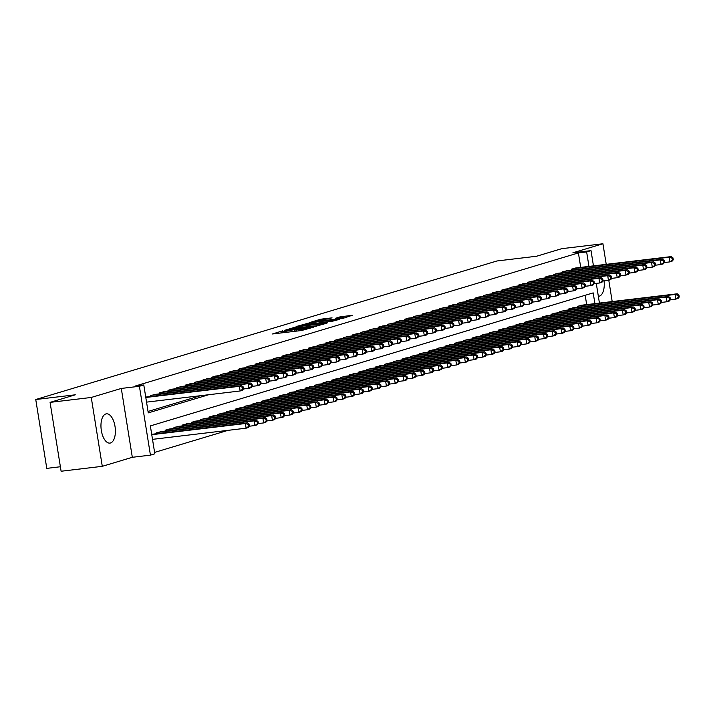 <?xml version="1.0" encoding="UTF-8"?>
<svg xmlns="http://www.w3.org/2000/svg" width="715" height="715" viewBox="0 0 715 715"><rect width="100%" height="100%" fill="white"/><g stroke="black" fill="none" stroke-linecap="round" stroke-linejoin="round"><path stroke-width="1.07" d="M282.613 330.848L272.487 333.977L301.596 330.509L313.367 327.238L299.415 329.669L296.305 329.776L297.646 329.052L284.373 331.456L281.272 331.572L282.613 330.848M598.33 296.278A14.738 7.061 83.2 0 0 598.795 296.251A14.738 7.061 83.2 0 0 599.376 296.135A14.738 7.061 83.2 0 0 604.068 280.861M105.847 413.949A14.738 7.061 83.2 0 0 101.244 429.912A14.738 7.061 83.2 0 0 109.913 443.103A14.738 7.061 83.2 0 0 110.494 442.987A14.738 7.061 83.2 0 0 115.106 427.025A14.738 7.061 83.2 0 0 106.428 413.833A14.738 7.061 83.2 0 0 105.847 413.949M332.064 317.853L320.669 319.212L310.292 322.367L342.843 318.407L352.245 315.288L339.902 316.915L335.344 318.327L343.808 317.612L336.604 319.087L314.841 321.464L332.064 317.853M580.714 267.392L578.399 252.922L586.64 251.939L591.019 250.625L593.459 265.873M50.077 402.375L91.261 397.46L102.29 466.323L61.106 471.239L50.077 402.375L75.29 394.805L35.75 399.524L497.005 260.966L536.545 256.247L561.749 248.677L602.933 243.761L572.903 252.788L591.019 250.625M102.29 466.323L132.32 457.296L121.291 388.442L91.261 397.46M121.291 388.442L139.407 386.279L143.795 384.965L148.264 412.877L208.735 394.716M578.399 252.922L135.555 385.948L143.795 384.965M296.376 326.8L284.499 330.375L313.599 326.898L326.451 323.296L296.376 326.8L296.546 327.881M297.127 326.281L309.756 322.778L339.831 319.274L332.797 321.133L318.515 322.992L315.413 323.958L327.47 322.822L297.145 326.415M612.192 301.569L608.778 280.235M606.231 264.344L602.933 243.761M146.968 396.941L145.726 397.031M155.745 394.314L150.436 395.618L150.579 396.512M164.513 391.677L159.204 392.982L159.347 393.885M173.28 389.04L167.971 390.354L168.114 391.248M182.048 386.413L176.739 387.718L176.882 388.611M190.816 383.776L185.516 385.081L185.659 385.975M199.583 381.14L194.283 382.445L194.426 383.347M208.351 378.503L203.051 379.817L203.194 380.711M217.128 375.876L211.819 377.18L211.962 378.074M225.895 373.239L220.586 374.544L220.729 375.447M234.663 370.602L229.354 371.916L229.497 372.81M243.431 367.966L238.131 369.28L238.274 370.173M252.198 365.338L246.898 366.643L247.041 367.537M260.966 362.702L255.666 364.007L255.809 364.909M269.743 360.065L264.434 361.379L264.577 362.273M278.51 357.437L273.202 358.742L273.344 359.636M287.278 354.801L281.969 356.106L282.112 357M296.046 352.164L290.746 353.469L290.889 354.372M304.813 349.528L299.514 350.842L299.656 351.735M313.581 346.9L308.281 348.205L308.424 349.099M322.358 344.264L317.049 345.568L317.192 346.471M331.125 341.627L325.817 342.941L325.96 343.835M339.893 338.999L334.584 340.304L334.727 341.198M348.661 336.363L343.352 337.668L343.504 338.561M357.429 333.726L352.129 335.031L352.272 335.934M366.196 331.09L360.896 332.404L361.039 333.297M374.973 328.462L369.664 329.767L369.807 330.661M383.741 325.826L378.432 327.13L378.575 328.024M392.508 323.189L387.199 324.503L387.342 325.397M401.276 320.552L395.967 321.866L396.119 322.76M410.044 317.925L404.744 319.23L404.887 320.123M418.811 315.288L413.511 316.593L413.654 317.496M427.588 312.652L422.279 313.965L422.422 314.859M436.356 310.024L431.047 311.329L431.19 312.223M445.123 307.387L439.814 308.692L439.957 309.586M453.891 304.751L448.582 306.056L448.725 306.958M462.659 302.114L457.359 303.428L457.502 304.322M471.426 299.487L466.126 300.792L466.269 301.685M480.194 296.85L474.894 298.155L475.037 299.058M488.971 294.214L483.662 295.527L483.805 296.421M497.738 291.577L492.429 292.891L492.572 293.785M506.506 288.949L501.197 290.254L501.34 291.148M515.274 286.313L509.974 287.618L510.117 288.52M524.041 283.676L518.741 284.99L518.884 285.884M532.809 281.049L527.509 282.354L527.652 283.247M541.586 278.412L536.277 279.717L536.42 280.611M550.353 275.776L545.045 277.08L545.188 277.983M559.121 273.139L553.812 274.453L553.955 275.346M567.889 270.511L562.589 271.816L562.732 272.71M148.041 411.456L200.504 395.699M571.5 270.082L571.356 269.18L576.656 267.875M154.601 452.398L228.005 430.35M586.675 304.608L585.183 295.286M152.93 434.166L151.687 434.255M156.54 433.737L156.397 432.843L161.706 431.529M165.308 431.1L165.165 430.207L170.474 428.902M174.076 428.464L173.933 427.57L179.242 426.265M182.852 425.836L182.7 424.933L188.009 423.629M191.62 423.2L191.477 422.306L196.777 420.992M200.388 420.563L200.245 419.669L205.545 418.364M209.155 417.926L209.012 417.033L214.321 415.728M217.923 415.299L217.78 414.405L223.089 413.091M226.691 412.662L226.548 411.769L231.857 410.455M235.458 410.026L235.315 409.132L240.624 407.827M244.235 407.398L244.092 406.495L249.392 405.191M253.003 404.762L252.86 403.868L258.16 402.554M261.77 402.125L261.627 401.231L266.936 399.926M270.538 399.488L270.395 398.595L275.704 397.29M279.306 396.861L279.163 395.958L284.472 394.653M288.074 394.224L287.931 393.33L293.239 392.017M296.85 391.588L296.707 390.694L302.007 389.389M305.618 388.96L305.475 388.057L310.775 386.752M314.385 386.323L314.243 385.43L319.542 384.116M323.153 383.687L323.01 382.793L328.319 381.488M331.921 381.05L331.778 380.157L337.087 378.852M340.689 378.423L340.546 377.52L345.854 376.215M349.465 375.786L349.322 374.892L354.622 373.579M358.233 373.15L358.09 372.256L363.39 370.951M367.001 370.513L366.858 369.619L372.157 368.314M375.768 367.885L375.625 366.983L380.934 365.678M384.536 365.249L384.393 364.355L389.702 363.041M393.304 362.612L393.161 361.719L398.469 360.414M402.08 359.985L401.937 359.082L407.237 357.777M410.848 357.348L410.705 356.454L416.005 355.141M419.616 354.712L419.473 353.818L424.773 352.513M428.383 352.075L428.24 351.181L433.549 349.876M437.151 349.447L437.008 348.545L442.317 347.24M445.919 346.811L445.776 345.917L451.085 344.603M454.695 344.174L454.543 343.28L459.852 341.976M463.463 341.538L463.32 340.644L468.62 339.339M472.231 338.91L472.088 338.016L477.388 336.702M480.998 336.273L480.855 335.38L486.164 334.066M489.766 333.637L489.623 332.743L494.932 331.438M498.534 331.009L498.391 330.107L503.7 328.802M507.301 328.373L507.158 327.479L512.467 326.165M516.078 325.736L515.935 324.842L521.235 323.538M524.846 323.1L524.703 322.206L530.003 320.901M533.613 320.472L533.47 319.569L538.779 318.264M542.381 317.835L542.238 316.942L547.547 315.628M551.149 315.199L551.006 314.305L556.315 313M559.917 312.571L559.774 311.669L565.082 310.364M568.693 309.935L568.55 309.041L573.85 307.727M577.461 307.298L577.318 306.404L582.618 305.099M35.75 399.524L46.779 468.379L60.382 466.752M594.916 303.625L593.191 292.882L150.356 425.908L154.824 453.819L150.436 455.142L139.407 386.279M132.32 457.296L150.436 455.142M596.265 283.372L599.429 303.089M588.954 266.409L586.64 251.939M286.947 329.749L313.027 326.746L316.691 325.736L296.126 327.935L286.947 329.749M308.746 324.002L301.542 325.477L304.134 325.388L316.468 323.162L308.746 324.002M249.562 426.077L249.267 424.209L248.391 424.478L248.686 426.337L249.562 426.077L248.302 427.525L246.112 428.187L245.361 423.53L247.56 422.878L151.696 434.309M152.51 439.359L246.112 428.187L248.686 426.337M151.759 434.702L245.361 423.53L248.391 424.478M247.56 422.878L249.267 424.209M243.601 388.853L243.306 386.994L242.43 387.253L242.725 389.121L243.601 388.853L242.34 390.31L240.151 390.971L239.4 386.315L145.797 397.477M242.43 387.253L239.4 386.315L241.599 385.653L145.735 397.093M242.725 389.121L240.151 390.971L146.548 402.134M243.306 386.994L241.599 385.653M258.33 423.441L258.035 421.582L257.159 421.841L257.454 423.7L258.33 423.441L257.069 424.898L254.88 425.55L254.138 420.903L256.328 420.241L160.124 431.717M249.455 426.203L254.88 425.55L257.454 423.7M157.935 432.378L254.138 420.903L257.159 421.841M256.328 420.241L258.035 421.582M267.097 420.804L266.802 418.945L265.926 419.213L266.221 421.072L267.097 420.804L265.837 422.261L263.647 422.923L262.906 418.266L265.095 417.605L168.892 429.089M258.222 423.566L263.647 422.923L266.221 421.072M166.702 429.742L262.906 418.266L265.926 419.213M265.095 417.605L266.802 418.945M275.874 418.177L275.57 416.309L274.694 416.577L274.989 418.436L275.874 418.177L274.614 419.625L272.415 420.286L271.673 415.63L273.863 414.977L177.66 426.453M266.99 420.929L272.415 420.286L274.989 418.436M175.47 427.114L271.673 415.63L274.694 416.577M273.863 414.977L275.57 416.309M284.642 415.54L284.338 413.681L283.462 413.94L283.766 415.799L284.642 415.54L283.381 416.988L281.183 417.649L280.441 413.002L282.631 412.341L186.427 423.816M275.758 418.302L281.183 417.649L283.766 415.799M184.238 424.478L280.441 413.002L283.462 413.94M282.631 412.341L284.338 413.681M252.368 386.216L252.073 384.357L251.197 384.625L251.492 386.484L252.368 386.216L251.108 387.673L248.918 388.334L248.177 383.678L151.973 395.154M251.197 384.625L248.177 383.678L250.366 383.026L154.163 394.501M251.492 386.484L248.918 388.334L243.493 388.978M252.073 384.357L250.366 383.026M261.136 383.589L260.841 381.73L259.965 381.989L260.26 383.848L261.136 383.589L259.876 385.036L257.686 385.698L256.944 381.05L160.741 392.526M259.965 381.989L256.944 381.05L259.134 380.389L162.931 391.865M260.26 383.848L257.686 385.698L252.261 386.341M260.841 381.73L259.134 380.389M269.913 380.952L269.609 379.093L268.733 379.352L269.028 381.211L269.913 380.952L268.652 382.409L266.454 383.061L265.712 378.414L169.509 389.89M268.733 379.352L265.712 378.414L267.902 377.752L171.698 389.228M269.028 381.211L266.454 383.061L261.029 383.714M269.609 379.093L267.902 377.752M278.68 378.315L278.376 376.456L277.5 376.725L277.804 378.584L278.68 378.315L277.42 379.772L275.221 380.434L274.48 375.777L178.276 387.253M277.5 376.725L274.48 375.777L276.669 375.116L180.466 386.601M277.804 378.584L275.221 380.434L269.796 381.077M278.376 376.456L276.669 375.116M293.409 412.904L293.114 411.045L292.229 411.304L292.533 413.172L293.409 412.904L292.149 414.36L289.959 415.013L289.209 410.365L291.407 409.704L195.204 421.18M284.534 415.665L289.959 415.013L292.533 413.172M193.005 421.841L289.209 410.365L292.229 411.304M291.407 409.704L293.114 411.045M287.448 375.688L287.144 373.82L286.268 374.088L286.572 375.947L287.448 375.688L286.188 377.136L283.998 377.797L283.247 373.141L187.044 384.625M286.268 374.088L283.247 373.141L285.437 372.488L189.243 383.964M286.572 375.947L283.998 377.797L278.573 378.441M287.144 373.82L285.437 372.488M302.177 410.267L301.882 408.408L301.006 408.676L301.301 410.535L302.177 410.267L300.917 411.724L298.727 412.385L297.976 407.729L300.175 407.067L203.972 418.552M293.302 413.029L298.727 412.385L301.301 410.535M201.773 419.205L297.976 407.729L301.006 408.676M300.175 407.067L301.882 408.408M296.216 373.051L295.921 371.192L295.045 371.451L295.34 373.31L296.216 373.051L294.955 374.499L292.766 375.161L292.015 370.513L195.812 381.989M295.045 371.451L292.015 370.513L294.214 369.852L198.01 381.327M295.34 373.31L292.766 375.161L287.341 375.813M295.921 371.192L294.214 369.852M310.945 407.639L310.65 405.771L309.774 406.04L310.069 407.899L310.945 407.639L309.684 409.087L307.495 409.749L306.753 405.092L308.943 404.44L212.739 415.916M302.07 410.392L307.495 409.749L310.069 407.899M210.55 416.577L306.753 405.092L309.774 406.04M308.943 404.44L310.65 405.771M304.983 370.415L304.688 368.556L303.812 368.815L304.107 370.683L304.983 370.415L303.723 371.872L301.533 372.524L300.783 367.876L204.588 379.352M303.812 368.815L300.783 367.876L302.981 367.215L206.778 378.691M304.107 370.683L301.533 372.524L296.108 373.176M304.688 368.556L302.981 367.215M319.712 405.003L319.417 403.144L318.541 403.403L318.836 405.262L319.712 405.003L318.452 406.46L316.262 407.112L315.521 402.465L317.71 401.803L221.507 413.279M310.837 407.765L316.262 407.112L318.836 405.262M219.317 413.94L315.521 402.465L318.541 403.403M317.71 401.803L319.417 403.144M313.751 367.778L313.456 365.919L312.58 366.187L312.875 368.046L313.751 367.778L312.491 369.235L310.301 369.896L309.559 365.24L213.356 376.716M312.58 366.187L309.559 365.24L311.749 364.579L215.546 376.063M312.875 368.046L310.301 369.896L304.876 370.54M313.456 365.919L311.749 364.579M328.489 402.366L328.185 400.507L327.309 400.766L327.604 402.634L328.489 402.366L327.229 403.823L325.03 404.484L324.288 399.828L326.478 399.167L230.275 410.651M319.605 405.128L325.03 404.484L327.604 402.634M228.085 411.304L324.288 399.828L327.309 400.766M326.478 399.167L328.185 400.507M322.519 365.151L322.224 363.283L321.348 363.551L321.643 365.41L322.519 365.151L321.258 366.598L319.069 367.26L318.327 362.603L222.124 374.088M321.348 363.551L318.327 362.603L320.517 361.951L224.313 373.427M321.643 365.41L319.069 367.26L313.644 367.903M322.224 363.283L320.517 361.951M337.257 399.73L336.953 397.871L336.077 398.139L336.381 399.998L337.257 399.73L335.996 401.187L333.798 401.848L333.056 397.191L335.246 396.539L239.042 408.015M328.373 402.491L333.798 401.848L336.381 399.998M236.853 408.667L333.056 397.191L336.077 398.139M335.246 396.539L336.953 397.871M331.295 362.514L330.991 360.655L330.116 360.914L330.419 362.773L331.295 362.514L330.035 363.971L327.836 364.623L327.095 359.976L230.891 371.451M330.116 360.914L327.095 359.976L329.284 359.314L233.081 370.79M330.419 362.773L327.836 364.623L322.411 365.276M330.991 360.655L329.284 359.314M346.024 397.102L345.729 395.243L344.844 395.502L345.148 397.361L346.024 397.102L344.764 398.55L342.574 399.211L341.824 394.564L344.013 393.902L247.819 405.378M337.149 399.864L342.574 399.211L345.148 397.361M245.62 406.04L341.824 394.564L344.844 395.502M344.013 393.902L345.729 395.243M340.063 359.877L339.759 358.018L338.883 358.278L339.187 360.146L340.063 359.877L338.803 361.334L336.613 361.996L335.862 357.339L239.659 368.815M338.883 358.278L335.862 357.339L338.052 356.678L241.858 368.162M339.187 360.146L336.613 361.996L331.179 362.639M339.759 358.018L338.052 356.678M354.792 394.466L354.497 392.606L353.621 392.866L353.916 394.725L354.792 394.466L353.532 395.922L351.342 396.575L350.591 391.927L352.79 391.266L256.587 402.742M345.917 397.227L351.342 396.575L353.916 394.725M254.388 403.403L350.591 391.927L353.621 392.866M352.79 391.266L354.497 392.606M348.831 357.241L348.536 355.382L347.66 355.65L347.955 357.509L348.831 357.241L347.57 358.698L345.381 359.359L344.63 354.703L248.427 366.187M347.66 355.65L344.63 354.703L346.829 354.05L250.625 365.526M347.955 357.509L345.381 359.359L339.956 360.003M348.536 355.382L346.829 354.05M357.598 354.613L357.303 352.754L356.428 353.013L356.722 354.872L357.598 354.613L356.338 356.061L354.148 356.722L353.398 352.075L257.203 363.551M356.428 353.013L353.398 352.075L355.596 351.414L259.393 362.889M356.722 354.872L354.148 356.722L348.723 357.375M357.303 352.754L355.596 351.414M366.366 351.977L366.071 350.118L365.195 350.377L365.49 352.245L366.366 351.977L365.106 353.433L362.916 354.086L362.174 349.438L265.971 360.914M365.195 350.377L362.174 349.438L364.364 348.777L268.161 360.253M365.49 352.245L362.916 354.086L357.491 354.738M366.071 350.118L364.364 348.777M363.56 391.829L363.265 389.97L362.389 390.238L362.684 392.097L363.56 391.829L362.299 393.286L360.11 393.947L359.368 389.291L361.558 388.629L265.354 400.114M354.685 394.591L360.11 393.947L362.684 392.097M263.165 400.766L359.368 389.291L362.389 390.238M361.558 388.629L363.265 389.97M372.327 389.201L372.032 387.333L371.156 387.602L371.451 389.461L372.327 389.201L371.067 390.649L368.877 391.311L368.136 386.654L370.325 386.002L274.122 397.477M363.452 391.954L368.877 391.311L371.451 389.461M271.932 398.139L368.136 386.654L371.156 387.602M370.325 386.002L372.032 387.333M381.104 386.565L380.8 384.706L379.924 384.965L380.219 386.824L381.104 386.565L379.835 388.022L377.645 388.674L376.903 384.026L379.093 383.365L282.89 394.841M372.22 389.326L377.645 388.674L380.219 386.824M280.7 395.502L376.903 384.026L379.924 384.965M379.093 383.365L380.8 384.706M375.134 349.34L374.839 347.481L373.963 347.749L374.258 349.608L375.134 349.34L373.874 350.797L371.684 351.458L370.942 346.802L274.739 358.278M373.963 347.749L370.942 346.802L373.132 346.14L276.928 357.625M374.258 349.608L371.684 351.458L366.259 352.102M374.839 347.481L373.132 346.14M389.872 383.928L389.568 382.069L388.692 382.328L388.996 384.196L389.872 383.928L388.611 385.385L386.413 386.037L385.671 381.39L387.861 380.729L291.657 392.204M380.988 386.69L386.413 386.037L388.996 384.196M289.468 392.866L385.671 381.39L388.692 382.328M387.861 380.729L389.568 382.069M383.91 346.712L383.606 344.844L382.731 345.113L383.034 346.972L383.91 346.712L382.65 348.16L380.452 348.822L379.71 344.165L283.506 355.65M382.731 345.113L379.71 344.165L381.899 343.513L285.696 354.989M383.034 346.972L380.452 348.822L375.026 349.465M383.606 344.844L381.899 343.513M398.639 381.292L398.335 379.433L397.46 379.701L397.763 381.56L398.639 381.292L397.379 382.748L395.189 383.41L394.439 378.753L396.628 378.092L300.434 389.577M389.755 384.053L395.189 383.41L397.763 381.56M298.235 390.229L394.439 378.753L397.46 379.701M396.628 378.092L398.335 379.433M392.678 344.076L392.374 342.217L391.498 342.476L391.802 344.335L392.678 344.076L391.418 345.533L389.219 346.185L388.477 341.538L292.274 353.013M391.498 342.476L388.477 341.538L390.667 340.876L294.473 352.352M391.802 344.335L389.219 346.185L383.794 346.838M392.374 342.217L390.667 340.876M407.407 378.664L407.112 376.796L406.236 377.064L406.531 378.923L407.407 378.664L406.147 380.112L403.957 380.773L403.206 376.117L405.405 375.464L309.202 386.94M398.532 381.417L403.957 380.773L406.531 378.923M307.003 387.602L403.206 376.117L406.236 377.064M405.405 375.464L407.112 376.796M401.446 341.439L401.151 339.58L400.266 339.84L400.57 341.707L401.446 341.439L400.185 342.896L397.996 343.549L397.245 338.901L301.042 350.377M400.266 339.84L397.245 338.901L399.444 338.24L303.24 349.715M400.57 341.707L397.996 343.549L392.571 344.201M401.151 339.58L399.444 338.24M416.175 376.027L415.88 374.168L415.004 374.428L415.299 376.287L416.175 376.027L414.915 377.484L412.725 378.137L411.974 373.489L414.173 372.828L317.969 384.304M407.3 378.789L412.725 378.137L415.299 376.287M315.78 384.965L411.974 373.489L415.004 374.428M414.173 372.828L415.88 374.168M410.213 338.803L409.918 336.944L409.043 337.212L409.338 339.071L410.213 338.803L408.953 340.26L406.764 340.921L406.013 336.264L309.818 347.74M409.043 337.212L406.013 336.264L408.211 335.612L312.008 347.088M409.338 339.071L406.764 340.921L401.338 341.564M409.918 336.944L408.211 335.612M424.942 373.391L424.647 371.532L423.772 371.791L424.067 373.659L424.942 373.391L423.682 374.848L421.493 375.509L420.751 370.853L422.94 370.191L326.737 381.676M416.067 376.153L421.493 375.509L424.067 373.659M324.547 382.328L420.751 370.853L423.772 371.791M422.94 370.191L424.647 371.532M418.981 336.175L418.686 334.307L417.81 334.575L418.105 336.434L418.981 336.175L417.721 337.623L415.531 338.284L414.789 333.628L318.586 345.113M417.81 334.575L414.789 333.628L416.979 332.976L320.776 344.451M418.105 336.434L415.531 338.284L410.106 338.928M418.686 334.307L416.979 332.976M433.71 370.763L433.415 368.895L432.539 369.163L432.834 371.022L433.71 370.763L432.45 372.211L430.26 372.873L429.518 368.216L431.708 367.564L335.505 379.039M424.835 373.516L430.26 372.873L432.834 371.022M333.315 379.701L429.518 368.216L432.539 369.163M431.708 367.564L433.415 368.895M427.749 333.539L427.454 331.68L426.578 331.939L426.873 333.798L427.749 333.539L426.489 334.995L424.299 335.648L423.557 331L327.354 342.476M426.578 331.939L423.557 331L425.747 330.339L329.544 341.815M426.873 333.798L424.299 335.648L418.874 336.3M427.454 331.68L425.747 330.339M442.487 368.127L442.183 366.268L441.307 366.527L441.611 368.386L442.487 368.127L441.227 369.575L439.028 370.236L438.286 365.588L440.476 364.927L344.272 376.403M433.603 370.888L439.028 370.236L441.611 368.386M342.083 377.064L438.286 365.588L441.307 366.527M440.476 364.927L442.183 366.268M436.525 330.902L436.221 329.043L435.346 329.311L435.641 331.17L436.525 330.902L435.265 332.359L433.067 333.02L432.325 328.364L336.122 339.84M435.346 329.311L432.325 328.364L434.514 327.702L338.311 339.187M435.641 331.17L433.067 333.02L427.642 333.664M436.221 329.043L434.514 327.702M451.254 365.49L450.951 363.631L450.075 363.89L450.379 365.758L451.254 365.49L449.994 366.947L447.805 367.599L447.054 362.952L449.243 362.291L353.049 373.766M442.37 368.252L447.805 367.599L450.379 365.758M350.851 374.428L447.054 362.952L450.075 363.89M449.243 362.291L450.951 363.631M460.022 362.854L459.727 360.995L458.842 361.263L459.146 363.122L460.022 362.854L458.762 364.31L456.572 364.972L455.821 360.315L458.02 359.654L361.817 371.139M451.147 365.615L456.572 364.972L459.146 363.122M359.618 371.791L455.821 360.315L458.842 361.263M458.02 359.654L459.727 360.995M468.79 360.226L468.495 358.358L467.619 358.626L467.914 360.485L468.79 360.226L467.53 361.674L465.34 362.335L464.589 357.679L466.788 357.026L370.584 368.502M459.915 362.979L465.34 362.335L467.914 360.485M368.395 369.163L464.589 357.679L467.619 358.626M466.788 357.026L468.495 358.358M445.293 328.274L444.989 326.406L444.113 326.675L444.417 328.534L445.293 328.274L444.033 329.722L441.834 330.384L441.092 325.727L344.889 337.212M444.113 326.675L441.092 325.727L443.282 325.075L347.079 336.55M444.417 328.534L441.834 330.384L436.409 331.027M444.989 326.406L443.282 325.075M454.061 325.638L453.766 323.779L452.881 324.038L453.185 325.897L454.061 325.638L452.801 327.086L450.611 327.747L449.86 323.1L353.657 334.575M452.881 324.038L449.86 323.1L452.059 322.438L355.856 333.914M453.185 325.897L450.611 327.747L445.186 328.399M453.766 323.779L452.059 322.438M462.828 323.001L462.534 321.142L461.658 321.401L461.953 323.269L462.828 323.001L461.568 324.458L459.379 325.111L458.628 320.463L362.433 331.939M461.658 321.401L458.628 320.463L460.826 319.802L364.623 331.277M461.953 323.269L459.379 325.111L453.954 325.763M462.534 321.142L460.826 319.802M477.557 357.589L477.263 355.73L476.387 355.99L476.682 357.849L477.557 357.589L476.297 359.046L474.108 359.699L473.366 355.051L475.555 354.39L379.352 365.866M468.683 360.351L474.108 359.699L476.682 357.849M377.163 366.527L473.366 355.051L476.387 355.99M475.555 354.39L477.263 355.73M471.596 320.365L471.301 318.506L470.425 318.774L470.72 320.633L471.596 320.365L470.336 321.822L468.146 322.483L467.404 317.826L371.201 329.302M470.425 318.774L467.404 317.826L469.594 317.165L373.391 328.65M470.72 320.633L468.146 322.483L462.721 323.126M471.301 318.506L469.594 317.165M486.325 354.953L486.03 353.094L485.154 353.353L485.449 355.221L486.325 354.953L485.065 356.41L482.875 357.071L482.133 352.415L484.323 351.753L388.12 363.238M477.45 357.715L482.875 357.071L485.449 355.221M385.93 363.89L482.133 352.415L485.154 353.353M484.323 351.753L486.03 353.094M480.364 317.737L480.069 315.869L479.193 316.137L479.488 317.996L480.364 317.737L479.104 319.185L476.914 319.846L476.172 315.19L379.969 326.675M479.193 316.137L476.172 315.19L478.362 314.537L382.159 326.013M479.488 317.996L476.914 319.846L471.489 320.49M480.069 315.869L478.362 314.537M495.102 352.316L494.798 350.457L493.922 350.725L494.217 352.584L495.102 352.316L493.842 353.773L491.643 354.434L490.901 349.778L493.091 349.126L396.888 360.601M486.218 355.078L491.643 354.434L494.217 352.584M394.698 361.254L490.901 349.778L493.922 350.725M493.091 349.126L494.798 350.457M489.14 315.101L488.837 313.242L487.961 313.501L488.256 315.36L489.14 315.101L487.88 316.557L485.682 317.21L484.94 312.562L388.737 324.038M487.961 313.501L484.94 312.562L487.13 311.901L390.926 323.377M488.256 315.36L485.682 317.21L480.257 317.862M488.837 313.242L487.13 311.901M503.869 349.689L503.566 347.821L502.69 348.089L502.994 349.948L503.869 349.689L502.609 351.137L500.411 351.798L499.669 347.141L501.858 346.489L405.655 357.965M494.986 352.441L500.411 351.798L502.994 349.948M403.466 358.626L499.669 347.141L502.69 348.089M501.858 346.489L503.566 347.821M497.908 312.464L497.604 310.605L496.728 310.864L497.032 312.732L497.908 312.464L496.648 313.921L494.449 314.582L493.707 309.926L397.504 321.401M496.728 310.864L493.707 309.926L495.897 309.264L399.694 320.749M497.032 312.732L494.449 314.582L489.024 315.226M497.604 310.605L495.897 309.264M512.637 347.052L512.342 345.193L511.457 345.452L511.761 347.311L512.637 347.052L511.377 348.509L509.187 349.161L508.437 344.514L510.635 343.852L414.432 355.328M503.762 349.814L509.187 349.161L511.761 347.311M412.233 355.99L508.437 344.514L511.457 345.452M510.635 343.852L512.342 345.193M521.405 344.416L521.11 342.556L520.234 342.825L520.529 344.684L521.405 344.416L520.145 345.872L517.955 346.534L517.204 341.877L519.403 341.216L423.2 352.701M512.53 347.177L517.955 346.534L520.529 344.684M421.01 353.353L517.204 341.877L520.234 342.825M519.403 341.216L521.11 342.556M530.173 341.788L529.878 339.92L529.002 340.188L529.297 342.047L530.173 341.788L528.912 343.236L526.723 343.897L525.981 339.241L528.171 338.588L431.967 350.064M521.298 344.541L526.723 343.897L529.297 342.047M429.778 350.725L525.981 339.241L529.002 340.188M528.171 338.588L529.878 339.92M506.676 309.827L506.381 307.968L505.496 308.237L505.8 310.096L506.676 309.827L505.416 311.284L503.226 311.946L502.475 307.289L406.272 318.765M505.496 308.237L502.475 307.289L504.665 306.637L408.471 318.112M505.8 310.096L503.226 311.946L497.801 312.589M506.381 307.968L504.665 306.637M515.444 307.2L515.149 305.341L514.273 305.6L514.568 307.459L515.444 307.2L514.183 308.648L511.994 309.309L511.243 304.661L415.04 316.137M514.273 305.6L511.243 304.661L513.442 304L417.238 315.476M514.568 307.459L511.994 309.309L506.569 309.961M515.149 305.341L513.442 304M524.211 304.563L523.916 302.704L523.04 302.963L523.335 304.822L524.211 304.563L522.951 306.02L520.761 306.672L520.02 302.025L423.816 313.501M523.04 302.963L520.02 302.025L522.209 301.364L426.006 312.839M523.335 304.822L520.761 306.672L515.336 307.325M523.916 302.704L522.209 301.364M538.94 339.151L538.645 337.292L537.769 337.552L538.064 339.411L538.94 339.151L537.68 340.599L535.49 341.261L534.749 336.613L536.938 335.952L440.735 347.427M530.065 341.913L535.49 341.261L538.064 339.411M438.545 348.089L534.749 336.613L537.769 337.552M536.938 335.952L538.645 337.292M532.979 301.927L532.684 300.068L531.808 300.336L532.103 302.195L532.979 301.927L531.719 303.383L529.529 304.045L528.787 299.388L432.584 310.864M531.808 300.336L528.787 299.388L530.977 298.727L434.774 310.212M532.103 302.195L529.529 304.045L524.104 304.688M532.684 300.068L530.977 298.727M547.717 336.515L547.413 334.656L546.537 334.915L546.832 336.783L547.717 336.515L546.457 337.972L544.258 338.624L543.516 333.977L545.706 333.315L449.503 344.791M538.833 339.276L544.258 338.624L546.832 336.783M447.313 345.452L543.516 333.977L546.537 334.915M545.706 333.315L547.413 334.656M541.755 299.299L541.452 297.431L540.576 297.699L540.871 299.558L541.755 299.299L540.495 300.747L538.297 301.408L537.555 296.752L441.352 308.237M540.576 297.699L537.555 296.752L539.745 296.099L443.541 307.575M540.871 299.558L538.297 301.408L532.872 302.052M541.452 297.431L539.745 296.099M556.485 333.878L556.181 332.019L555.305 332.287L555.609 334.146L556.485 333.878L555.224 335.335L553.026 335.996L552.284 331.34L554.474 330.679L458.27 342.163M547.601 336.64L553.026 335.996L555.609 334.146M456.081 342.816L552.284 331.34L555.305 332.287M554.474 330.679L556.181 332.019M550.523 296.662L550.219 294.803L549.343 295.063L549.647 296.922L550.523 296.662L549.263 298.119L547.064 298.772L546.323 294.124L450.119 305.6M549.343 295.063L546.323 294.124L548.512 293.463L452.309 304.939M549.647 296.922L547.064 298.772L541.639 299.424M550.219 294.803L548.512 293.463M565.252 331.251L564.957 329.383L564.072 329.651L564.376 331.51L565.252 331.251L563.992 332.698L561.802 333.36L561.052 328.703L563.25 328.051L467.047 339.527M556.377 334.003L561.802 333.36L564.376 331.51M464.848 340.188L561.052 328.703L564.072 329.651M563.25 328.051L564.957 329.383M559.291 294.026L558.987 292.167L558.111 292.426L558.415 294.294L559.291 294.026L558.031 295.483L555.841 296.135L555.09 291.488L458.887 302.963M558.111 292.426L555.09 291.488L557.28 290.826L461.086 302.302M558.415 294.294L555.841 296.135L550.416 296.788M558.987 292.167L557.28 290.826M574.02 328.614L573.725 326.755L572.849 327.014L573.144 328.873L574.02 328.614L572.76 330.071L570.57 330.723L569.819 326.076L572.018 325.414L475.815 336.89M565.145 331.376L570.57 330.723L573.144 328.873M473.616 337.552L569.819 326.076L572.849 327.014M572.018 325.414L573.725 326.755M568.059 291.389L567.764 289.53L566.888 289.798L567.183 291.657L568.059 291.389L566.798 292.846L564.609 293.507L563.858 288.851L467.655 300.327M566.888 289.798L563.858 288.851L566.057 288.19L469.853 299.674M567.183 291.657L564.609 293.507L559.184 294.151M567.764 289.53L566.057 288.19M582.788 325.977L582.493 324.118L581.617 324.378L581.912 326.246L582.788 325.977L581.527 327.434L579.338 328.096L578.596 323.439L580.786 322.778L484.582 334.262M573.913 328.739L579.338 328.096L581.912 326.246M482.393 334.915L578.596 323.439L581.617 324.378M580.786 322.778L582.493 324.118M576.826 288.762L576.531 286.894L575.655 287.162L575.95 289.021L576.826 288.762L575.566 290.21L573.376 290.871L572.626 286.215L476.431 297.699M575.655 287.162L572.626 286.215L574.824 285.562L478.621 297.038M575.95 289.021L573.376 290.871L567.951 291.514M576.531 286.894L574.824 285.562M591.555 323.341L591.26 321.482L590.384 321.75L590.679 323.609L591.555 323.341L590.295 324.798L588.105 325.459L587.364 320.803L589.553 320.15L493.35 331.626M582.68 326.103L588.105 325.459L590.679 323.609M491.16 332.287L587.364 320.803L590.384 321.75M589.553 320.15L591.26 321.482M585.594 286.125L585.299 284.266L584.423 284.525L584.718 286.384L585.594 286.125L584.334 287.582L582.144 288.234L581.402 283.587L485.199 295.063M584.423 284.525L581.402 283.587L583.592 282.925L487.389 294.401M584.718 286.384L582.144 288.234L576.719 288.887M585.299 284.266L583.592 282.925M600.332 320.713L600.028 318.854L599.152 319.113L599.447 320.972L600.332 320.713L599.072 322.161L596.873 322.822L596.131 318.175L598.321 317.514L502.118 328.989M591.448 323.475L596.873 322.822L599.447 320.972M499.928 329.651L596.131 318.175L599.152 319.113M598.321 317.514L600.028 318.854M594.362 283.489L594.067 281.63L593.191 281.889L593.486 283.757L594.362 283.489L593.101 284.945L590.912 285.607L590.17 280.95L493.967 292.426M593.191 281.889L590.17 280.95L592.36 280.289L496.156 291.774M593.486 283.757L590.912 285.607L585.487 286.25M594.067 281.63L592.36 280.289M609.1 318.077L608.796 316.218L607.92 316.477L608.224 318.345L609.1 318.077L607.839 319.534L605.641 320.186L604.899 315.538L607.089 314.877L510.885 326.353M600.216 320.838L605.641 320.186L608.224 318.345M508.696 327.014L604.899 315.538L607.92 316.477M607.089 314.877L608.796 316.218M603.138 280.861L602.834 278.993L601.958 279.261L602.262 281.12L603.138 280.861L601.878 282.309L599.679 282.97L598.938 278.314L502.734 289.798M601.958 279.261L598.938 278.314L601.127 277.661L504.924 289.137M602.262 281.12L599.679 282.97L594.254 283.614M602.834 278.993L601.127 277.661M617.867 315.44L617.572 313.581L616.688 313.849L616.991 315.708L617.867 315.44L616.607 316.897L614.417 317.558L613.667 312.902L615.856 312.241L519.662 323.725M608.992 318.202L614.417 317.558L616.991 315.708M517.463 324.378L613.667 312.902L616.688 313.849M615.856 312.241L617.572 313.581M611.906 278.224L611.602 276.365L610.726 276.625L611.03 278.484L611.906 278.224L610.646 279.672L608.456 280.334L607.705 275.686L511.502 287.162M610.726 276.625L607.705 275.686L609.895 275.025L513.701 286.5M611.03 278.484L608.456 280.334L603.022 280.986M611.602 276.365L609.895 275.025M626.635 312.812L626.34 310.945L625.464 311.213L625.759 313.072L626.635 312.812L625.375 314.26L623.185 314.922L622.434 310.265L624.633 309.613L528.43 321.089M617.76 315.565L623.185 314.922L625.759 313.072M526.231 321.75L622.434 310.265L625.464 311.213M624.633 309.613L626.34 310.945M620.674 275.588L620.379 273.729L619.503 273.988L619.798 275.856L620.674 275.588L619.413 277.045L617.224 277.697L616.473 273.05L520.27 284.525M619.503 273.988L616.473 273.05L618.672 272.388L522.468 283.864M619.798 275.856L617.224 277.697L611.799 278.35M620.379 273.729L618.672 272.388M635.403 310.176L635.108 308.317L634.232 308.576L634.527 310.435L635.403 310.176L634.142 311.633L631.953 312.285L631.211 307.638L633.401 306.976L537.197 318.452M626.528 312.938L631.953 312.285L634.527 310.435M535.008 319.113L631.211 307.638L634.232 308.576M633.401 306.976L635.108 308.317M629.441 272.951L629.146 271.092L628.271 271.36L628.565 273.219L629.441 272.951L628.181 274.408L625.991 275.069L625.241 270.413L529.046 281.889M628.271 271.36L625.241 270.413L627.439 269.752L531.236 281.236M628.565 273.219L625.991 275.069L620.566 275.713M629.146 271.092L627.439 269.752M644.17 307.539L643.875 305.68L643 305.94L643.294 307.808L644.17 307.539L642.91 308.996L640.72 309.649L639.979 305.001L642.168 304.34L545.965 315.816M635.295 310.301L640.72 309.649L643.294 307.808M543.775 316.477L639.979 305.001L643 305.94M642.168 304.34L643.875 305.68M638.209 270.324L637.914 268.456L637.038 268.724L637.333 270.583L638.209 270.324L636.949 271.772L634.759 272.433L634.017 267.776L537.814 279.261M637.038 268.724L634.017 267.776L636.207 267.124L540.004 278.6M637.333 270.583L634.759 272.433L629.334 273.076M637.914 268.456L636.207 267.124M652.947 304.903L652.643 303.044L651.767 303.312L652.062 305.171L652.947 304.903L651.687 306.36L649.488 307.021L648.746 302.365L650.936 301.712L554.733 313.188M644.063 307.665L649.488 307.021L652.062 305.171M552.543 313.84L648.746 302.365L651.767 303.312M650.936 301.712L652.643 303.044M646.977 267.687L646.682 265.828L645.806 266.087L646.101 267.946L646.977 267.687L645.716 269.144L643.527 269.796L642.785 265.149L546.582 276.625M645.806 266.087L642.785 265.149L644.975 264.487L548.771 275.963M646.101 267.946L643.527 269.796L638.102 270.449M646.682 265.828L644.975 264.487M661.715 302.275L661.411 300.407L660.535 300.675L660.839 302.534L661.715 302.275L660.454 303.723L658.256 304.384L657.514 299.728L659.704 299.076L563.5 310.551M652.831 305.028L658.256 304.384L660.839 302.534M561.311 311.213L657.514 299.728L660.535 300.675M659.704 299.076L661.411 300.407M655.753 265.05L655.449 263.192L654.574 263.451L654.877 265.319L655.753 265.05L654.493 266.507L652.295 267.16L651.553 262.512L555.349 273.988M654.574 263.451L651.553 262.512L653.742 261.851L557.539 273.327M654.877 265.319L652.295 267.16L646.869 267.812M655.449 263.192L653.742 261.851M670.482 299.639L670.178 297.78L669.303 298.039L669.606 299.898L670.482 299.639L669.222 301.095L667.032 301.748L666.282 297.1L668.471 296.439L572.277 307.915M661.607 302.4L667.032 301.748L669.606 299.898M570.078 308.576L666.282 297.1L669.303 298.039M668.471 296.439L670.178 297.78M664.521 262.414L664.217 260.555L663.341 260.823L663.645 262.682L664.521 262.414L663.261 263.871L661.062 264.532L660.32 259.876L564.117 271.351M663.341 260.823L660.32 259.876L662.51 259.223L566.316 270.699M663.645 262.682L661.062 264.532L655.637 265.176M664.217 260.555L662.51 259.223M679.25 297.002L678.955 295.143L678.079 295.402L678.374 297.27L679.25 297.002L677.99 298.459L675.8 299.12L675.049 294.464L677.248 293.802L581.045 305.287M670.375 299.764L675.8 299.12L678.374 297.27M578.846 305.94L675.049 294.464L678.079 295.402M677.248 293.802L678.955 295.143M673.289 259.786L672.994 257.918L672.109 258.187L672.413 260.046L673.289 259.786L672.029 261.234L669.839 261.896L669.088 257.239L572.885 268.724M672.109 258.187L669.088 257.239L671.287 256.587L575.083 268.062M672.413 260.046L669.839 261.896L664.414 262.539M672.994 257.918L671.287 256.587M281.165 332.94L280.879 331.161M296.198 331.152L295.912 329.374M284.552 332.538L284.373 331.456M286.974 332.252L286.804 331.17M294.982 331.295L294.732 329.722M299.585 330.741L299.415 329.669M302.016 330.446L301.837 329.374M294.053 328.212L293.892 327.256M307.432 324.172L307.28 323.234M309.935 323.859L309.756 322.778M340.054 317.844L339.902 316.915M342.556 317.567L342.387 316.468M320.812 320.15L320.669 319.212M323.314 319.837L323.144 318.765M156.799 433.701L156.648 432.763M165.567 431.074L165.415 430.126M174.335 428.437L174.192 427.499M183.112 425.8L182.96 424.862M150.686 395.547L150.838 396.485M159.454 392.91L159.606 393.849M168.231 390.274L168.374 391.212M176.998 387.637L177.15 388.585M191.879 423.164L191.727 422.225M185.766 385.01L185.918 385.948M200.647 420.536L200.495 419.589M194.534 382.373L194.686 383.312M209.415 417.9L209.263 416.961M203.301 379.737L203.453 380.675M218.182 415.263L218.03 414.325M212.069 377.1L212.221 378.047M226.95 412.635L226.807 411.688M220.846 374.472L220.989 375.411M235.727 409.999L235.575 409.06M229.613 371.836L229.765 372.774M244.494 407.362L244.342 406.424M238.381 369.199L238.533 370.147M253.262 404.726L253.11 403.787M247.149 366.572L247.301 367.51M255.916 363.935L256.068 364.873M264.684 361.298L264.836 362.237M262.03 402.098L261.878 401.151M270.797 399.462L270.645 398.523M279.565 396.825L279.422 395.887M273.461 358.662L273.604 359.609M288.342 394.188L288.19 393.25M282.228 356.034L282.38 356.973M297.109 391.561L296.957 390.613M290.996 353.398L291.148 354.336M305.877 388.924L305.725 387.986M299.764 350.761L299.916 351.709M314.645 386.288L314.493 385.349M308.531 348.134L308.683 349.072M323.412 383.66L323.26 382.713M317.299 345.497L317.451 346.435M332.18 381.024L332.037 380.085M326.067 342.86L326.219 343.799M340.957 378.387L340.805 377.449M334.843 340.224L334.995 341.171M349.724 375.75L349.572 374.812M358.492 373.123L358.34 372.175M367.26 370.486L367.108 369.548M343.611 337.596L343.763 338.535M352.379 334.96L352.531 335.898M361.147 332.323L361.298 333.262M376.027 367.85L375.876 366.911M369.914 329.687L370.066 330.634M384.795 365.222L384.652 364.275M378.682 327.059L378.834 327.997M393.572 362.585L393.42 361.647M387.459 324.422L387.602 325.361M402.339 359.949L402.188 359.01M396.226 321.786L396.378 322.733M411.107 357.312L410.955 356.374M419.875 354.685L419.723 353.737M428.643 352.048L428.491 351.11M404.994 319.158L405.146 320.097M413.762 316.522L413.913 317.46M422.529 313.885L422.681 314.823M437.41 349.412L437.258 348.473M431.297 311.248L431.449 312.196M446.187 346.775L446.035 345.837M440.074 308.621L440.217 309.559M454.955 344.147L454.803 343.2M448.841 305.984L448.993 306.923M463.722 341.511L463.57 340.572M457.609 303.348L457.761 304.286M472.49 338.874L472.338 337.936M466.377 300.711L466.529 301.659M481.258 336.247L481.106 335.299M475.144 298.084L475.296 299.022M490.025 333.61L489.873 332.672M483.912 295.447L484.064 296.385M498.793 330.974L498.65 330.035M492.689 292.81L492.832 293.758M507.57 328.337L507.418 327.399M501.456 290.183L501.608 291.121M516.337 325.709L516.185 324.762M510.224 287.546L510.376 288.485M525.105 323.073L524.953 322.134M518.992 284.91L519.144 285.848M533.873 320.436L533.721 319.498M527.759 282.273L527.911 283.22M542.64 317.8L542.488 316.861M536.527 279.645L536.679 280.584M551.408 315.172L551.265 314.225M545.304 277.009L545.447 277.947M560.185 312.535L560.033 311.597M554.071 274.372L554.223 275.32M568.952 309.899L568.8 308.96M562.839 271.745L562.991 272.683M577.72 307.271L577.568 306.324M571.607 269.108L571.759 270.047M281.487 332.904L281.272 331.572M296.519 331.108L296.305 329.776M316.772 326.237L316.691 325.736M343.879 318.095L343.808 317.612"/></g></svg>

